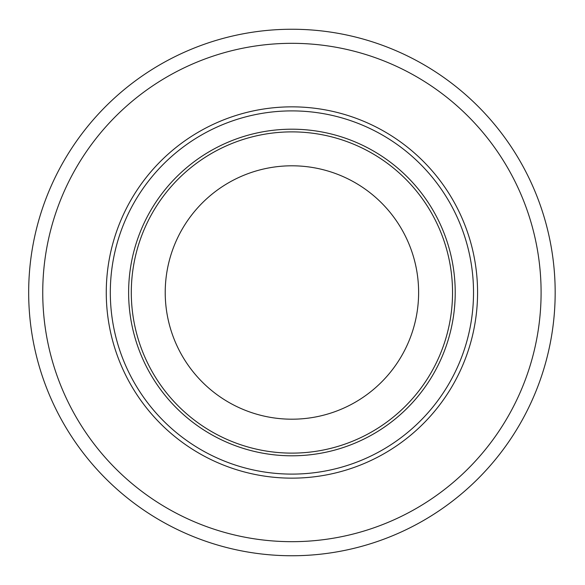 <?xml version="1.0" encoding="UTF-8"?>
<svg xmlns="http://www.w3.org/2000/svg" width="585" height="585" viewBox="0 0 585 585"><rect width="100%" height="100%" fill="white"/><g stroke="black" fill="none" stroke-linecap="round" stroke-linejoin="round"><path stroke-width="0.88" d="M452.541 292.5A160.626 160.626 0 0 0 211.609 153.394A160.626 160.626 0 0 0 211.609 431.606A160.626 160.626 0 0 0 452.541 292.5M128.62 292.5A163.303 163.303 0 0 1 291.922 129.197A163.303 163.303 0 0 1 455.218 292.5A163.303 163.303 0 0 1 291.922 455.803A163.303 163.303 0 0 1 128.62 292.5M418.619 292.5A126.696 126.696 0 0 0 228.574 182.776A126.696 126.696 0 0 0 228.574 402.224A126.696 126.696 0 0 0 418.619 292.5M541.096 292.5A249.173 249.173 0 0 0 167.332 76.708A249.173 249.173 0 0 0 167.332 508.292A249.173 249.173 0 0 0 541.096 292.5M555.172 292.5A263.25 263.25 0 0 0 160.297 64.518A263.25 263.25 0 0 0 160.297 520.482A263.25 263.25 0 0 0 555.172 292.5M477.572 292.5A185.657 185.657 0 0 1 199.09 453.28A185.657 185.657 0 0 1 199.09 131.72A185.657 185.657 0 0 1 477.572 292.5M110.316 292.5A181.599 181.599 0 0 1 382.722 135.23A181.599 181.599 0 0 1 382.722 449.77A181.599 181.599 0 0 1 110.316 292.5"/></g></svg>
